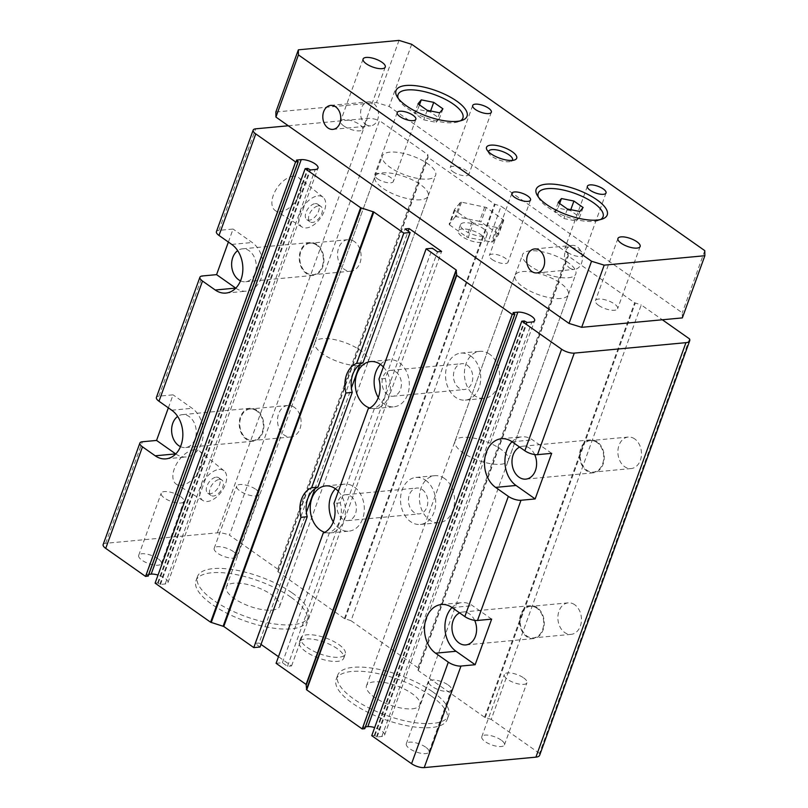 <?xml version="1.0" encoding="UTF-8"?>
<svg xmlns="http://www.w3.org/2000/svg" width="808" height="808" viewBox="0 0 808 808"><rect width="100%" height="100%" fill="white"/><g stroke="black" fill="none" stroke-linecap="round" stroke-linejoin="round"><path stroke-width="0.61" stroke-dasharray="4.04 3.03" d="M560.803 298.475A28.331 10.161 -160.1 0 1 529.907 290.991A28.331 10.161 -160.1 0 1 515.049 275.366A28.331 10.161 -160.1 0 1 522.574 271.559A28.331 10.161 -160.1 0 1 553.47 279.043A28.331 10.161 -160.1 0 1 568.327 294.657A28.331 10.161 -160.1 0 1 560.803 298.475M412.262 708.808A28.331 10.161 19.9 0 0 419.786 704.99A28.331 10.161 19.9 0 0 404.929 689.375A28.331 10.161 19.9 0 0 374.033 681.891A28.331 10.161 19.9 0 0 366.509 685.709A28.331 10.161 19.9 0 0 381.366 701.324A28.331 10.161 19.9 0 0 412.262 708.808M420.625 199.778A28.331 10.161 -160.1 0 1 389.729 192.294A28.331 10.161 -160.1 0 1 374.872 176.679A28.331 10.161 -160.1 0 1 382.396 172.872A28.331 10.161 -160.1 0 1 413.302 180.356A28.331 10.161 -160.1 0 1 428.159 195.97A28.331 10.161 -160.1 0 1 420.625 199.778M272.094 610.121A28.331 10.161 19.9 0 0 279.619 606.303A28.331 10.161 19.9 0 0 264.761 590.688A28.331 10.161 19.9 0 0 233.855 583.204A28.331 10.161 19.9 0 0 226.331 587.022A28.331 10.161 19.9 0 0 241.188 602.637A28.331 10.161 19.9 0 0 272.094 610.121M168.357 407.838L173.064 394.839L158.913 396.162A9.444 3.384 19.9 0 0 156.398 397.435M148.834 574.337L146.339 574.619L148.137 575.993M155.106 583.144L157.621 582.911L160.479 584.426L165.196 583.982A10.393 3.727 19.9 0 0 167.973 582.578A10.393 3.727 19.9 0 0 158.035 575.064M260.075 647.016L254.985 643.431L405.02 228.947M254.985 643.431L259.065 643.047L306.373 512.363M314.908 488.779L351.389 388.022M359.924 364.438L408.171 231.159M276.084 663.307L282.376 662.712L287.476 666.307L291.567 665.923L278.477 656.702M261.014 644.41L259.065 643.047M291.567 665.923L441.602 251.439M338.34 491.325A23.614 17.544 84.7 0 1 344.864 516.666A23.614 17.544 84.7 0 1 330.038 532.916A23.614 17.544 84.7 0 1 324.745 532.341M383.356 366.984A23.614 17.544 84.7 0 1 389.87 392.324A23.614 17.544 84.7 0 1 375.043 408.575A23.614 17.544 84.7 0 1 369.751 408M287.476 666.307L437.512 251.823M365.469 726.846L362.974 727.139L364.772 728.513M371.741 735.664L374.256 735.432L377.114 736.947L381.841 736.502A10.393 3.727 19.9 0 0 384.608 735.098A10.393 3.727 19.9 0 0 374.67 727.584M689.537 338.916L539.491 753.399A14.17 5.08 -160.1 0 1 539.663 755.238M539.491 753.399L491.203 719.403L641.239 304.919L662.338 319.766M634.704 438.926A15.817 11.756 -95.3 0 0 628.21 437.057A15.817 11.756 -95.3 0 0 617.979 453.904A15.817 11.756 -95.3 0 0 631.159 468.559A15.817 11.756 -95.3 0 0 641.33 456.156A15.817 11.756 -95.3 0 0 634.704 438.926M574.69 604.717A15.817 11.756 -95.3 0 0 568.196 602.859A15.817 11.756 -95.3 0 0 557.964 619.696A15.817 11.756 -95.3 0 0 571.145 634.351A15.817 11.756 -95.3 0 0 581.316 621.948A15.817 11.756 -95.3 0 0 574.69 604.717M491.203 719.403L484.608 717.262L418.231 670.539L417.928 667.812L567.974 253.328L568.276 256.055L634.644 302.778L641.239 304.919M417.928 667.812L351.026 620.706L501.071 206.232L567.974 253.328M444.491 478.467A23.614 17.544 -95.3 0 0 434.795 475.69A23.614 17.544 -95.3 0 0 419.524 500.829A23.614 17.544 -95.3 0 0 439.199 522.695A23.614 17.544 -95.3 0 0 454.379 504.182A23.614 17.544 -95.3 0 0 444.491 478.467M489.507 354.126A23.614 17.544 -95.3 0 0 479.8 351.339A23.614 17.544 -95.3 0 0 464.539 376.488A23.614 17.544 -95.3 0 0 484.204 398.354A23.614 17.544 -95.3 0 0 499.394 379.831A23.614 17.544 -95.3 0 0 489.507 354.126M335.421 488.749A23.614 17.544 84.7 0 1 344.501 484.144A23.614 17.544 84.7 0 1 354.207 486.921A23.614 17.544 84.7 0 1 364.095 512.636A23.614 17.544 84.7 0 1 348.904 531.149A23.614 17.544 84.7 0 1 333.28 521.867M422.241 489.557A12.989 9.646 84.7 0 1 427.685 503.707A12.989 9.646 84.7 0 1 419.332 513.888A12.989 9.646 84.7 0 1 408.515 501.859A12.989 9.646 84.7 0 1 416.908 488.032A12.989 9.646 84.7 0 1 422.241 489.557M350.834 496.243A12.989 9.646 84.7 0 1 356.267 510.393A12.989 9.646 84.7 0 1 347.915 520.574A12.989 9.646 84.7 0 1 337.098 508.545A12.989 9.646 84.7 0 1 345.501 494.718A12.989 9.646 84.7 0 1 350.834 496.243M425.624 480.235A23.614 17.544 84.7 0 1 435.512 505.949A23.614 17.544 84.7 0 1 420.322 524.463A23.614 17.544 84.7 0 1 400.647 502.596A23.614 17.544 84.7 0 1 415.918 477.447A23.614 17.544 84.7 0 1 425.624 480.235M351.026 620.706L344.43 618.575L278.053 571.842L277.75 569.125L427.796 154.641L428.099 157.368L494.476 204.091L501.071 206.232M277.75 569.125L229.462 535.128L379.507 120.645L427.796 154.641M354.359 241.552A15.817 11.756 -95.3 0 0 347.854 239.683A15.817 11.756 -95.3 0 0 337.623 256.53A15.817 11.756 -95.3 0 0 350.803 271.185A15.817 11.756 -95.3 0 0 360.984 258.772A15.817 11.756 -95.3 0 0 354.359 241.552M294.344 407.343A15.817 11.756 -95.3 0 0 287.84 405.475A15.817 11.756 -95.3 0 0 277.609 422.321A15.817 11.756 -95.3 0 0 290.789 436.976A15.817 11.756 -95.3 0 0 300.97 424.574A15.817 11.756 -95.3 0 0 294.344 407.343M288.284 125.775L367.367 118.372A14.17 5.08 -160.1 0 1 379.507 120.645M103.141 544.582A9.444 3.384 -160.1 0 1 105.646 543.309L217.322 532.846A14.17 5.08 -160.1 0 1 229.462 535.128M228.381 242.047L233.078 229.048L218.928 230.371A9.444 3.384 19.9 0 0 216.423 231.643M293.233 176.235A20.22 11.423 125.1 0 0 274.942 191.577A20.22 11.423 125.1 0 0 275.508 210.747A20.22 11.423 125.1 0 0 296.152 200.566A20.22 11.423 125.1 0 0 298.778 177.699A20.22 11.423 125.1 0 0 293.233 176.235M194.203 449.793A20.22 11.423 125.1 0 0 175.912 465.135A20.22 11.423 125.1 0 0 176.477 484.305A20.22 11.423 125.1 0 0 197.122 474.124A20.22 11.423 125.1 0 0 199.748 451.258A20.22 11.423 125.1 0 0 194.203 449.793M282.376 662.712L329.533 532.442A23.614 17.544 -95.3 0 0 340.249 502.849L374.548 408.101A23.614 17.544 -95.3 0 0 385.264 378.498L432.421 248.238M340.249 502.849L333.957 503.435M368.256 408.686L374.548 408.101M385.264 378.498L378.972 379.093M473.438 223.069L454.813 210.393L454.409 209.666L460.489 202.273L461.57 202.172L486.275 207.444L503.808 220.22L497.728 227.624L473.438 223.069L468.185 237.572L492.476 242.127L497.728 227.624M471.933 222.442L466.681 236.956L468.185 237.572M486.275 207.444L481.023 221.958L479.518 221.331L484.77 206.828M503.808 220.22L498.556 234.734L498.142 234.007L503.394 219.503M498.142 234.007L481.023 221.958M496.637 227.725L491.385 242.228M492.476 242.127L498.556 234.734M454.409 209.666L449.157 224.18L449.561 224.897L454.813 210.393M461.57 202.172L456.318 216.675L455.237 216.776L460.489 202.273M455.237 216.776L449.157 224.18M479.518 221.331L456.318 216.675M597.183 441.845A16.524 12.282 -95.3 0 0 590.395 439.895A16.524 12.282 -95.3 0 0 579.7 457.49A16.524 12.282 -95.3 0 0 593.476 472.801A16.524 12.282 -95.3 0 0 604.101 459.843A16.524 12.282 -95.3 0 0 597.183 441.845M596.96 442.461A15.817 11.756 -95.3 0 0 590.456 440.592A15.817 11.756 -95.3 0 0 580.225 457.439A15.817 11.756 -95.3 0 0 593.405 472.094A15.817 11.756 -95.3 0 0 603.586 459.691A15.817 11.756 -95.3 0 0 596.96 442.461M449.561 224.897L466.681 236.956M483.406 236.178A14.17 5.08 -160.1 0 1 467.963 232.441A14.17 5.08 -160.1 0 1 460.53 224.634A14.17 5.08 -160.1 0 1 475.579 224.674A14.17 5.08 -160.1 0 1 487.174 234.269A14.17 5.08 -160.1 0 1 483.406 236.178M318.473 205.878A9.444 5.333 -54.9 0 1 320.917 206.454A9.444 5.333 -54.9 0 1 319.837 217.241A9.444 5.333 -54.9 0 1 310.04 221.897A9.444 5.333 -54.9 0 1 310.009 212.898A9.444 5.333 -54.9 0 1 318.473 205.878M534.664 454.561A16.524 12.282 -95.3 0 0 529.543 448.177A16.524 12.282 -95.3 0 0 522.756 446.228A16.524 12.282 -95.3 0 0 519.625 447.097M315.261 203.616A9.444 5.333 -54.9 0 1 317.696 204.182A9.444 5.333 -54.9 0 1 316.615 214.978A9.444 5.333 -54.9 0 1 306.818 219.624A9.444 5.333 -54.9 0 1 306.788 210.636A9.444 5.333 -54.9 0 1 315.261 203.616M481.164 242.4A14.17 5.08 -160.1 0 1 465.711 238.653A14.17 5.08 -160.1 0 1 458.277 230.846A14.17 5.08 -160.1 0 1 473.326 230.896A14.17 5.08 -160.1 0 1 484.921 240.491A14.17 5.08 -160.1 0 1 481.164 242.4M551.662 453.339L532.553 439.885A25.967 19.301 -95.3 0 0 521.877 436.825A25.967 19.301 -95.3 0 0 512.019 441.744M318.059 195.889A18.251 10.312 -54.9 0 1 323.059 197.203A18.251 10.312 -54.9 0 1 320.685 217.837A18.251 10.312 -54.9 0 1 302.061 227.028A18.251 10.312 -54.9 0 1 301.546 209.727A18.251 10.312 -54.9 0 1 318.059 195.889M316.605 245.087A15.817 11.756 -95.3 0 0 310.11 243.218A15.817 11.756 -95.3 0 0 299.879 260.065A15.817 11.756 -95.3 0 0 313.06 274.72A15.817 11.756 -95.3 0 0 323.23 262.307A15.817 11.756 -95.3 0 0 316.605 245.087M235.774 288.153A25.967 19.301 -95.3 0 0 246.369 291.163A25.967 19.301 -95.3 0 0 263.075 270.791A25.967 19.301 -95.3 0 0 252.197 242.501L233.078 229.048M316.837 244.46A16.524 12.282 -95.3 0 0 310.04 242.511A16.524 12.282 -95.3 0 0 299.354 260.115A16.524 12.282 -95.3 0 0 313.12 275.427A16.524 12.282 -95.3 0 0 323.756 262.459A16.524 12.282 -95.3 0 0 316.837 244.46M240.511 280.861A16.524 12.282 -95.3 0 0 245.491 281.76A16.524 12.282 -95.3 0 0 256.116 268.791A16.524 12.282 -95.3 0 0 249.197 250.793A16.524 12.282 -95.3 0 0 242.4 248.844A16.524 12.282 -95.3 0 0 237.683 250.652M470.63 355.894A23.614 17.544 84.7 0 1 480.518 381.598A23.614 17.544 84.7 0 1 465.327 400.122A23.614 17.544 84.7 0 1 445.663 378.255A23.614 17.544 84.7 0 1 460.934 353.106A23.614 17.544 84.7 0 1 470.63 355.894M467.256 365.216A12.989 9.646 84.7 0 1 472.69 379.356A12.989 9.646 84.7 0 1 464.337 389.547A12.989 9.646 84.7 0 1 453.52 377.518A12.989 9.646 84.7 0 1 461.924 363.681A12.989 9.646 84.7 0 1 467.256 365.216M380.427 364.408A23.614 17.544 84.7 0 1 389.517 359.792A23.614 17.544 84.7 0 1 399.223 362.58A23.614 17.544 84.7 0 1 409.111 388.284A23.614 17.544 84.7 0 1 393.92 406.808A23.614 17.544 84.7 0 1 378.296 397.516M395.849 371.902A12.989 9.646 84.7 0 1 401.283 386.042A12.989 9.646 84.7 0 1 392.93 396.233A12.989 9.646 84.7 0 1 382.113 384.204A12.989 9.646 84.7 0 1 390.506 370.377A12.989 9.646 84.7 0 1 395.849 371.902M256.591 410.878A15.817 11.756 -95.3 0 0 250.086 409.01A15.817 11.756 -95.3 0 0 239.865 425.856A15.817 11.756 -95.3 0 0 253.035 440.511A15.817 11.756 -95.3 0 0 263.216 428.099A15.817 11.756 -95.3 0 0 256.591 410.878M256.813 410.252A16.524 12.282 -95.3 0 0 250.026 408.303A16.524 12.282 -95.3 0 0 239.34 425.907A16.524 12.282 -95.3 0 0 253.106 441.219A16.524 12.282 -95.3 0 0 263.741 428.25A16.524 12.282 -95.3 0 0 256.813 410.252M180.487 446.652A16.524 12.282 -95.3 0 0 185.466 447.551A16.524 12.282 -95.3 0 0 196.102 434.583A16.524 12.282 -95.3 0 0 189.183 416.585A16.524 12.282 -95.3 0 0 182.386 414.635A16.524 12.282 -95.3 0 0 177.659 416.443M474.649 620.352A16.524 12.282 -95.3 0 0 469.529 613.969A16.524 12.282 -95.3 0 0 462.742 612.02A16.524 12.282 -95.3 0 0 459.601 612.888M537.168 607.636A16.524 12.282 -95.3 0 0 530.371 605.687A16.524 12.282 -95.3 0 0 519.685 623.281A16.524 12.282 -95.3 0 0 533.462 638.593A16.524 12.282 -95.3 0 0 544.087 625.634A16.524 12.282 -95.3 0 0 537.168 607.636M491.648 619.13L472.529 605.677A25.967 19.301 -95.3 0 0 461.863 602.616A25.967 19.301 -95.3 0 0 452.005 607.535M448.147 684.962A12.039 4.313 -160.1 0 1 451.44 689.82A12.039 4.313 -160.1 0 1 438.653 689.78A12.039 4.313 -160.1 0 1 428.796 681.619A12.039 4.313 -160.1 0 1 436.411 680.255A12.039 4.313 -160.1 0 1 448.147 684.962M175.75 453.945A25.967 19.301 -95.3 0 0 186.355 456.954A25.967 19.301 -95.3 0 0 203.061 436.583A25.967 19.301 -95.3 0 0 192.183 408.303L173.064 394.839M523.645 677.892A12.039 4.313 -160.1 0 1 526.947 682.75A12.039 4.313 -160.1 0 1 514.151 682.71A12.039 4.313 -160.1 0 1 504.303 674.549A12.039 4.313 -160.1 0 1 511.908 673.185A12.039 4.313 -160.1 0 1 523.645 677.892M425.634 747.137A12.039 4.313 19.9 0 0 413.898 742.431A12.039 4.313 19.9 0 0 406.293 743.794A12.039 4.313 19.9 0 0 416.15 751.945A12.039 4.313 19.9 0 0 428.937 751.985A12.039 4.313 19.9 0 0 425.634 747.137M338.794 644.531A23.614 8.464 -160.1 0 1 345.258 654.046A23.614 8.464 -160.1 0 1 320.18 653.965A23.614 8.464 -160.1 0 1 300.859 637.966A23.614 8.464 -160.1 0 1 315.776 635.31A23.614 8.464 -160.1 0 1 338.794 644.531M501.142 740.067A12.039 4.313 19.9 0 0 489.406 735.361A12.039 4.313 19.9 0 0 481.79 736.724A12.039 4.313 19.9 0 0 491.648 744.875A12.039 4.313 19.9 0 0 504.434 744.915A12.039 4.313 19.9 0 0 501.142 740.067M180.537 496.556A12.039 4.313 -160.1 0 1 183.84 501.414A12.039 4.313 -160.1 0 1 171.043 501.374A12.039 4.313 -160.1 0 1 161.196 493.213A12.039 4.313 -160.1 0 1 168.801 491.85A12.039 4.313 -160.1 0 1 180.537 496.556M158.025 558.732A12.039 4.313 19.9 0 0 146.298 554.025A12.039 4.313 19.9 0 0 138.683 555.389A12.039 4.313 19.9 0 0 148.541 563.54A12.039 4.313 19.9 0 0 161.327 563.58A12.039 4.313 19.9 0 0 158.025 558.732M432.472 691.668A59.024 21.159 -160.1 0 1 448.652 715.444A59.024 21.159 -160.1 0 1 385.951 715.252A59.024 21.159 -160.1 0 1 337.653 675.256A59.024 21.159 -160.1 0 1 374.942 668.6A59.024 21.159 -160.1 0 1 432.472 691.668M292.294 592.981A59.024 21.159 -160.1 0 1 308.474 616.756A59.024 21.159 -160.1 0 1 245.773 616.565A59.024 21.159 -160.1 0 1 197.475 576.569A59.024 21.159 -160.1 0 1 234.764 569.913A59.024 21.159 -160.1 0 1 292.294 592.981M290.799 597.122A59.024 21.159 19.9 0 0 233.27 574.054A59.024 21.159 19.9 0 0 195.97 580.72A59.024 21.159 19.9 0 0 244.268 620.706A59.024 21.159 19.9 0 0 306.969 620.898A59.024 21.159 19.9 0 0 290.799 597.122M430.977 695.809A59.024 21.159 19.9 0 0 373.447 672.741A59.024 21.159 19.9 0 0 336.148 679.407A59.024 21.159 19.9 0 0 384.446 719.393A59.024 21.159 19.9 0 0 447.147 719.585A59.024 21.159 19.9 0 0 430.977 695.809M256.035 489.486A12.039 4.313 -160.1 0 1 259.338 494.344A12.039 4.313 -160.1 0 1 246.541 494.304A12.039 4.313 -160.1 0 1 236.694 486.143A12.039 4.313 -160.1 0 1 244.299 484.78A12.039 4.313 -160.1 0 1 256.035 489.486M233.532 551.662A12.039 4.313 19.9 0 0 221.796 546.955A12.039 4.313 19.9 0 0 214.191 548.319A12.039 4.313 19.9 0 0 224.038 556.47A12.039 4.313 19.9 0 0 236.835 556.51A12.039 4.313 19.9 0 0 233.532 551.662M337.289 648.683A23.614 8.464 19.9 0 0 314.282 639.451A23.614 8.464 19.9 0 0 299.364 642.118A23.614 8.464 19.9 0 0 318.685 658.116A23.614 8.464 19.9 0 0 343.764 658.187A23.614 8.464 19.9 0 0 337.289 648.683M323.24 533.038L329.533 532.442M536.946 608.252A15.817 11.756 -95.3 0 0 530.442 606.394A15.817 11.756 -95.3 0 0 520.211 623.231A15.817 11.756 -95.3 0 0 533.391 637.886A15.817 11.756 -95.3 0 0 543.572 625.483A15.817 11.756 -95.3 0 0 536.946 608.252M219.453 479.437A9.444 5.333 -54.9 0 1 221.887 480.013A9.444 5.333 -54.9 0 1 220.816 490.799A9.444 5.333 -54.9 0 1 211.009 495.456A9.444 5.333 -54.9 0 1 210.989 486.456A9.444 5.333 -54.9 0 1 219.453 479.437M216.231 477.174A9.444 5.333 -54.9 0 1 218.665 477.74A9.444 5.333 -54.9 0 1 217.594 488.537A9.444 5.333 -54.9 0 1 207.797 493.183A9.444 5.333 -54.9 0 1 207.767 484.194A9.444 5.333 -54.9 0 1 216.231 477.174M219.029 469.448A18.251 10.312 -54.9 0 1 224.028 470.761A18.251 10.312 -54.9 0 1 221.655 491.395A18.251 10.312 -54.9 0 1 203.03 500.586A18.251 10.312 -54.9 0 1 202.525 483.285A18.251 10.312 -54.9 0 1 219.029 469.448M428.129 179.063A28.331 10.161 19.9 0 0 435.653 175.245A28.331 10.161 19.9 0 0 412.474 156.045A28.331 10.161 19.9 0 0 382.376 155.954A28.331 10.161 19.9 0 0 397.233 171.569A28.331 10.161 19.9 0 0 428.129 179.063M360.61 365.58A28.331 10.161 19.9 0 0 368.135 361.762A28.331 10.161 19.9 0 0 344.955 342.562A28.331 10.161 19.9 0 0 314.857 342.471A28.331 10.161 19.9 0 0 329.714 358.085A28.331 10.161 19.9 0 0 360.61 365.58M568.307 277.75A28.331 10.161 19.9 0 0 575.831 273.932A28.331 10.161 19.9 0 0 552.652 254.742A28.331 10.161 19.9 0 0 522.554 254.651A28.331 10.161 19.9 0 0 537.411 270.266A28.331 10.161 19.9 0 0 568.307 277.75M500.788 464.267A28.331 10.161 19.9 0 0 508.313 460.449A28.331 10.161 19.9 0 0 485.133 441.259A28.331 10.161 19.9 0 0 455.035 441.168A28.331 10.161 19.9 0 0 469.892 456.783A28.331 10.161 19.9 0 0 500.788 464.267M365.711 124.422A12.039 8.949 -95.3 0 0 370.66 125.846A12.039 8.949 -95.3 0 0 378.407 116.392A12.039 8.949 -95.3 0 0 373.367 103.283A12.039 8.949 -95.3 0 0 368.418 101.869A12.039 8.949 -95.3 0 0 360.671 111.312A12.039 8.949 -95.3 0 0 365.711 124.422M569.6 267.973A12.039 8.949 -95.3 0 0 574.549 269.387A12.039 8.949 -95.3 0 0 582.295 259.944A12.039 8.949 -95.3 0 0 577.255 246.834A12.039 8.949 -95.3 0 0 572.306 245.41A12.039 8.949 -95.3 0 0 564.56 254.853A12.039 8.949 -95.3 0 0 569.6 267.973M558.187 202.515L554.732 212.049L563.933 218.524L576.397 221.028L579.659 217.049L570.458 210.575L558.005 208.08L554.732 212.049M559.641 203.545L558.005 208.08M570.791 209.676L570.458 210.575M583.113 207.525L579.659 217.049M579.841 211.494L576.397 221.028M567.378 208.989L563.933 218.524M418.009 103.828L414.555 113.362L423.756 119.837L436.219 122.341L439.481 118.362L430.29 111.888L417.827 109.393L414.555 113.362M419.463 104.858L417.827 109.393M430.614 110.989L430.29 111.888M442.935 108.828L439.481 118.362M439.673 112.807L436.219 122.341M427.21 110.302L423.756 119.837M538.34 196.97A34.471 12.362 19.9 0 0 539.108 198.647A34.471 12.362 19.9 0 0 547.683 207.171A34.471 12.362 19.9 0 0 598.96 220.311A34.471 12.362 19.9 0 0 600.617 219.513M488.476 151.773A12.746 4.575 19.9 0 0 488.891 153.318A12.746 4.575 19.9 0 0 492.062 156.469A12.746 4.575 19.9 0 0 511.03 161.327A12.746 4.575 19.9 0 0 512.343 160.408M398.162 98.283A34.471 12.362 19.9 0 0 398.93 99.96A34.471 12.362 19.9 0 0 407.505 108.484A34.471 12.362 19.9 0 0 458.782 121.624A34.471 12.362 19.9 0 0 460.439 120.826M598.667 305.404A11.807 4.232 19.9 0 0 610.181 310.009A11.807 4.232 19.9 0 0 617.635 308.676A11.807 4.232 19.9 0 0 614.403 303.929A11.807 4.232 19.9 0 0 602.899 299.314A11.807 4.232 19.9 0 0 595.435 300.647A11.807 4.232 19.9 0 0 598.667 305.404M492.092 259.469A9.918 3.555 19.9 0 0 501.758 263.347A9.918 3.555 19.9 0 0 508.02 262.226A9.918 3.555 19.9 0 0 505.303 258.237A9.918 3.555 19.9 0 0 495.637 254.358A9.918 3.555 19.9 0 0 489.375 255.48A9.918 3.555 19.9 0 0 492.092 259.469M567.59 252.399A9.918 3.555 19.9 0 0 577.255 256.277A9.918 3.555 19.9 0 0 583.528 255.156A9.918 3.555 19.9 0 0 580.8 251.167A9.918 3.555 19.9 0 0 571.145 247.288A9.918 3.555 19.9 0 0 564.873 248.409A9.918 3.555 19.9 0 0 567.59 252.399M452.904 171.66A9.918 3.555 19.9 0 0 462.57 175.528A9.918 3.555 19.9 0 0 468.832 174.417A9.918 3.555 19.9 0 0 466.115 170.417A9.918 3.555 19.9 0 0 456.449 166.539A9.918 3.555 19.9 0 0 450.187 167.66A9.918 3.555 19.9 0 0 452.904 171.66M377.407 178.73A9.918 3.555 19.9 0 0 387.072 182.598A9.918 3.555 19.9 0 0 393.334 181.487A9.918 3.555 19.9 0 0 390.618 177.487A9.918 3.555 19.9 0 0 380.952 173.609A9.918 3.555 19.9 0 0 374.69 174.73A9.918 3.555 19.9 0 0 377.407 178.73M343.804 125.967A11.807 4.232 19.9 0 0 355.308 130.583A11.807 4.232 19.9 0 0 362.772 129.25A11.807 4.232 19.9 0 0 359.54 124.493A11.807 4.232 19.9 0 0 348.026 119.877A11.807 4.232 19.9 0 0 340.572 121.21A11.807 4.232 19.9 0 0 343.804 125.967M682.356 317.897L682.275 312.817L389.183 106.464L376.518 102.576L275.851 111.999M704.778 250.642L682.275 312.817M411.686 44.299L389.183 106.464M399.021 40.4L376.518 102.576M158.913 396.162L202.424 275.962M148.066 575.932L298.101 161.448M146.47 574.811L296.506 160.327M146.46 574.559L296.435 160.267M165.196 583.982L315.241 169.498M160.479 584.426L310.524 169.943M159.853 584.224L309.888 169.751M158.257 583.103L308.292 168.63M157.621 582.911L307.666 168.428M364.701 728.452L514.736 313.969M363.105 727.331L513.141 312.848M363.095 727.069L513.07 312.787M381.841 736.502L531.876 322.018M377.114 736.947L527.159 322.463M376.488 736.745L526.523 322.261M374.892 735.623L524.927 321.14M374.256 735.432L524.301 320.948M485.244 717.565L635.28 303.081M484.608 717.262L634.644 302.778M418.231 670.539L568.276 256.055M417.968 670.196L568.004 255.722M345.066 618.878L495.112 204.394M344.43 618.575L494.476 204.091M278.053 571.842L428.099 157.368M277.79 571.509L427.836 157.025M217.322 532.846L367.367 118.372M218.928 230.371L255.681 128.826M105.646 543.309L142.41 441.764M512.1 441.794L532.553 439.885M231.744 244.42L252.197 242.501M452.086 607.586L472.529 605.677M171.73 410.212L192.183 408.303M419.786 704.99L568.327 294.657M366.509 685.709L515.049 275.366M279.619 606.303L428.159 195.97M226.331 587.022L374.872 176.679M146.339 574.619L296.374 160.136M167.973 582.578L318.009 168.104M362.974 727.139L513.009 312.656M384.608 735.098L534.644 320.614M330.038 532.916L348.904 531.149M325.634 485.911L344.501 484.144M347.915 520.574L419.332 513.888M345.501 494.718L416.908 488.032M420.322 524.463L439.199 522.695M415.918 477.447L434.795 475.69M628.21 437.057L590.456 440.592M631.159 468.559L593.405 472.094M590.395 439.895L522.756 446.228M593.476 472.801L525.836 479.134M320.917 206.454L317.696 204.182M310.04 221.897L306.818 219.624M460.53 224.634L458.277 230.846M487.174 234.269L484.921 240.491M501.425 438.734L521.877 436.825M323.059 197.203L298.778 177.699M302.061 227.028L275.508 210.747M347.854 239.683L310.11 243.218M350.803 271.185L313.06 274.72M225.917 293.072L246.369 291.163M310.04 242.511L242.4 248.844M313.12 275.427L245.491 281.76M465.327 400.122L484.204 398.354M460.934 353.106L479.8 351.339M375.043 408.575L393.92 406.808M370.64 361.56L389.517 359.792M392.93 396.233L464.337 389.547M390.506 370.377L461.924 363.681M287.84 405.475L250.086 409.01M290.789 436.976L253.035 440.511M250.026 408.303L182.386 414.635M253.106 441.219L185.466 447.551M530.371 605.687L462.742 612.02M533.462 638.593L465.822 644.925M441.41 604.525L461.863 602.616M428.937 751.985L451.44 689.82M406.293 743.794L428.796 681.619M504.434 744.915L526.947 682.75M481.79 736.724L504.303 674.549M161.327 563.58L183.84 501.414M138.683 555.389L161.196 493.213M306.969 620.898L308.474 616.756M195.97 580.72L197.475 576.569M447.147 719.585L448.652 715.444M336.148 679.407L337.653 675.256M236.835 556.51L259.338 494.344M214.191 548.319L236.694 486.143M343.764 658.187L345.258 654.046M299.364 642.118L300.859 637.966M165.903 458.863L186.355 456.954M568.196 602.859L530.442 606.394M571.145 634.351L533.391 637.886M221.887 480.013L218.665 477.74M211.009 495.456L207.797 493.183M224.028 470.761L199.748 451.258M203.03 500.586L176.477 484.305M368.135 361.762L435.653 175.245M314.857 342.471L382.376 155.954M508.313 460.449L575.831 273.932M455.035 441.168L522.554 254.651M332.906 129.381L370.66 125.846M330.664 105.404L368.418 101.869M536.805 272.922L574.549 269.387M534.553 248.945L572.306 245.41M598.96 220.311L602.728 218.877M539.108 198.647L537.128 195.142M511.03 161.327L514.797 159.893M488.891 153.318L486.921 149.803M458.782 121.624L462.55 120.19M398.93 99.96L396.96 96.445M617.938 238.471L595.435 300.647M640.138 246.511L617.635 308.676M511.878 193.304L489.375 255.48M530.533 200.061L508.02 262.226M587.386 186.234L564.873 248.409M606.03 192.991L583.528 255.156M472.69 105.495L450.187 167.66M491.345 112.241L468.832 174.417M397.193 112.565L374.69 174.73M415.837 119.311L393.334 181.487M363.075 59.035L340.572 121.21M385.275 67.074L362.772 129.25"/><path stroke-width="1.21" d="M464.832 616.565A9.444 3.384 19.9 0 0 477.488 620.463L491.648 619.13L475.144 664.721L460.984 666.055A9.444 3.384 -160.1 0 1 448.319 662.156L435.583 653.187A25.967 19.301 84.7 0 1 424.705 624.897A25.967 19.301 84.7 0 1 441.41 604.525A25.967 19.301 84.7 0 1 452.086 607.586L464.832 616.565L508.343 496.365L495.597 487.396A25.967 19.301 84.7 0 1 484.719 459.106A25.967 19.301 84.7 0 1 501.425 438.734A25.967 19.301 84.7 0 1 512.1 441.794L524.846 450.773A9.444 3.384 19.9 0 0 537.512 454.662L551.662 453.339L535.159 498.93L520.998 500.263A9.444 3.384 -160.1 0 1 508.343 496.365M300.94 517.332A23.614 17.544 84.7 0 1 311.656 487.739L317.948 487.143A23.614 17.544 -95.3 0 0 307.232 516.746L300.94 517.332L253.783 647.602L223.786 626.483L210.595 622.21L155.106 583.144L305.141 168.67L307.666 168.428L310.524 169.943L315.241 169.498A10.393 3.727 19.9 0 0 318.009 168.104A10.393 3.727 19.9 0 0 312.555 162.368A10.393 3.727 19.9 0 0 301.222 159.631L296.506 160.075L298.233 161.64L295.587 161.933L255.762 133.896A9.444 3.384 -160.1 0 1 253.177 130.098L216.423 231.643A9.444 3.384 19.9 0 0 219.008 235.451L231.744 244.42A25.967 19.301 84.7 0 1 242.622 272.7A25.967 19.301 84.7 0 1 225.917 293.072A25.967 19.301 84.7 0 1 215.241 290.011L202.505 281.043A9.444 3.384 -160.1 0 1 199.909 277.235L156.398 397.435A9.444 3.384 19.9 0 0 158.994 401.243L171.73 410.212A25.967 19.301 84.7 0 1 182.608 438.491A25.967 19.301 84.7 0 1 165.903 458.863A25.967 19.301 84.7 0 1 155.227 455.803L142.481 446.834A9.444 3.384 -160.1 0 1 139.895 443.026A9.444 3.384 -160.1 0 1 142.41 441.764L156.56 440.431L168.357 407.838M199.909 277.235A9.444 3.384 -160.1 0 1 202.424 275.962L216.574 274.639L228.381 242.047M317.948 487.143L352.248 392.405L345.955 392.991A23.614 17.544 84.7 0 1 356.671 363.388L403.828 233.118L373.821 211.999L360.631 207.727L305.141 168.67M311.656 487.739L345.955 392.991M148.137 575.993L145.551 576.417L295.587 161.933M148.834 574.337L151.187 574.114L301.222 159.631M158.035 575.064A10.393 3.727 19.9 0 0 151.187 574.114M253.783 647.602L260.075 647.016L307.232 516.746M408.171 231.159L409.111 228.563L405.02 228.947L410.121 232.532L403.828 233.118M356.671 363.388L362.964 362.802L410.121 232.532M362.964 362.802A23.614 17.544 -95.3 0 0 352.248 392.405M306.373 512.363L314.908 488.779M351.389 388.022L359.924 364.438M662.338 319.766L689.537 338.916A14.17 5.08 -160.1 0 1 689.709 340.754L539.663 755.238A14.17 5.08 -160.1 0 1 535.906 757.146L424.23 767.6A9.444 3.384 -160.1 0 1 411.565 763.701L371.741 735.664L521.786 321.18L524.301 320.948L527.159 322.463L531.876 322.018A10.393 3.727 19.9 0 0 534.644 320.614A10.393 3.727 19.9 0 0 529.19 314.888A10.393 3.727 19.9 0 0 517.857 312.151L513.141 312.595L514.868 314.161L512.221 314.453L362.186 728.937L306.697 689.87L306.091 684.427L276.084 663.307L323.24 533.038A23.614 17.544 84.7 0 0 333.957 503.435L368.256 408.686A23.614 17.544 84.7 0 0 378.972 379.093L426.129 248.824L432.421 248.238L437.512 251.823L441.602 251.439L409.111 228.563M278.477 656.702L261.014 644.41M324.745 532.341A23.614 17.544 84.7 0 1 320.332 530.139A23.614 17.544 84.7 0 1 310.444 504.424A23.614 17.544 84.7 0 1 325.634 485.911A23.614 17.544 84.7 0 1 335.33 488.689A23.614 17.544 84.7 0 1 338.34 491.325M369.751 408A23.614 17.544 84.7 0 1 365.337 405.788A23.614 17.544 84.7 0 1 355.449 380.083A23.614 17.544 84.7 0 1 370.64 361.56A23.614 17.544 84.7 0 1 380.346 364.347A23.614 17.544 84.7 0 1 383.356 366.984M512.221 314.453L456.732 275.387L456.126 269.943L426.129 248.824M362.186 728.937L364.701 728.705L514.736 314.221M365.469 726.846L367.822 726.634L517.857 312.151M374.67 727.584A10.393 3.727 19.9 0 0 367.822 726.634M689.709 340.754A14.17 5.08 -160.1 0 1 685.942 342.663L574.266 353.116A9.444 3.384 -160.1 0 1 561.6 349.218L521.786 321.18M333.28 521.867A23.614 17.544 84.7 0 1 335.421 488.749M253.177 130.098A9.444 3.384 -160.1 0 1 255.681 128.826L288.284 125.775M145.551 576.417L105.727 548.38A9.444 3.384 -160.1 0 1 103.141 544.582L139.895 443.026M519.625 447.097A16.524 12.282 -95.3 0 0 511.979 461.338A16.524 12.282 -95.3 0 0 519.049 477.185A16.524 12.282 -95.3 0 0 525.836 479.134A16.524 12.282 -95.3 0 0 534.664 454.561M512.019 441.744A25.967 19.301 -95.3 0 0 516.039 485.477L535.159 498.93M216.574 274.639L235.694 288.103A25.967 19.301 -95.3 0 0 235.774 288.153M237.683 250.652A16.524 12.282 -95.3 0 0 231.633 265.145A16.524 12.282 -95.3 0 0 238.693 279.81A16.524 12.282 -95.3 0 0 240.511 280.861M378.296 397.516A23.614 17.544 84.7 0 1 380.427 364.408M177.659 416.443A16.524 12.282 -95.3 0 0 171.619 430.937A16.524 12.282 -95.3 0 0 178.679 445.602A16.524 12.282 -95.3 0 0 180.487 446.652M459.601 612.888A16.524 12.282 -95.3 0 0 451.955 627.129A16.524 12.282 -95.3 0 0 459.025 642.976A16.524 12.282 -95.3 0 0 465.822 644.925A16.524 12.282 -95.3 0 0 474.649 620.352M452.005 607.535A25.967 19.301 -95.3 0 0 456.025 651.268L475.144 664.721M156.56 440.431L175.679 453.894A25.967 19.301 -95.3 0 0 175.75 453.945M327.957 127.957A12.039 8.949 84.7 0 1 322.917 114.847A12.039 8.949 84.7 0 1 330.664 105.404A12.039 8.949 84.7 0 1 335.613 106.818A12.039 8.949 84.7 0 1 340.653 119.927A12.039 8.949 84.7 0 1 332.906 129.381A12.039 8.949 84.7 0 1 327.957 127.957M531.856 271.508A12.039 8.949 84.7 0 1 526.806 258.388A12.039 8.949 84.7 0 1 534.553 248.945A12.039 8.949 84.7 0 1 539.502 250.369A12.039 8.949 84.7 0 1 544.541 263.479A12.039 8.949 84.7 0 1 536.805 272.922A12.039 8.949 84.7 0 1 531.856 271.508M275.932 117.069L569.024 323.422L581.689 327.321L682.356 317.897L704.859 255.722L704.778 250.642L411.686 44.299L399.021 40.4L298.354 49.823L275.851 111.999L275.932 117.069L298.435 54.904L298.354 49.823M298.435 54.904L591.537 261.247L569.024 323.422M561.449 198.546L573.912 201.041L583.113 207.525L579.841 211.494L567.378 208.989L558.187 202.515L561.449 198.546L559.641 203.545M573.912 201.041L570.791 209.676M421.271 99.859L433.734 102.353L442.935 108.828L439.673 112.807L427.21 110.302L418.009 103.828L421.271 99.859L419.463 104.858M433.734 102.353L430.614 110.989M546.531 204.474A37.774 13.544 -160.1 0 1 537.128 195.142A37.774 13.544 -160.1 0 1 576.306 189.385A37.774 13.544 -160.1 0 1 602.728 218.877A37.774 13.544 -160.1 0 1 546.531 204.474M600.617 219.513A34.471 12.362 19.9 0 0 574.852 193.395A34.471 12.362 19.9 0 0 538.34 196.97M490.911 153.773A16.059 5.757 -160.1 0 1 486.921 149.803A16.059 5.757 -160.1 0 1 503.566 147.359A16.059 5.757 -160.1 0 1 514.797 159.893A16.059 5.757 -160.1 0 1 490.911 153.773M512.343 160.408A12.746 4.575 19.9 0 0 502.111 151.379A12.746 4.575 19.9 0 0 488.476 151.773M406.353 105.787A37.774 13.544 -160.1 0 1 396.96 96.445A37.774 13.544 -160.1 0 1 436.128 90.698A37.774 13.544 -160.1 0 1 462.55 120.19A37.774 13.544 -160.1 0 1 406.353 105.787M460.439 120.826A34.471 12.362 19.9 0 0 434.674 94.708A34.471 12.362 19.9 0 0 398.162 98.283M591.537 261.247L604.192 265.145L704.859 255.722M366.317 63.792A11.807 4.232 -160.1 0 1 363.075 59.035A11.807 4.232 -160.1 0 1 375.619 59.075A11.807 4.232 -160.1 0 1 385.275 67.074A11.807 4.232 -160.1 0 1 377.821 68.407A11.807 4.232 -160.1 0 1 366.317 63.792M399.909 116.554A9.918 3.555 -160.1 0 1 397.193 112.565A9.918 3.555 -160.1 0 1 407.727 112.595A9.918 3.555 -160.1 0 1 415.837 119.311A9.918 3.555 -160.1 0 1 409.575 120.432A9.918 3.555 -160.1 0 1 399.909 116.554M475.407 109.484A9.918 3.555 -160.1 0 1 472.69 105.495A9.918 3.555 -160.1 0 1 483.224 105.525A9.918 3.555 -160.1 0 1 491.345 112.241A9.918 3.555 -160.1 0 1 485.073 113.362A9.918 3.555 -160.1 0 1 475.407 109.484M590.103 190.233A9.918 3.555 -160.1 0 1 587.386 186.234A9.918 3.555 -160.1 0 1 597.92 186.264A9.918 3.555 -160.1 0 1 606.03 192.991A9.918 3.555 -160.1 0 1 599.768 194.102A9.918 3.555 -160.1 0 1 590.103 190.233M514.595 197.303A9.918 3.555 -160.1 0 1 511.878 193.304A9.918 3.555 -160.1 0 1 522.412 193.334A9.918 3.555 -160.1 0 1 530.533 200.061A9.918 3.555 -160.1 0 1 524.261 201.172A9.918 3.555 -160.1 0 1 514.595 197.303M621.18 243.228A11.807 4.232 -160.1 0 1 617.938 238.471A11.807 4.232 -160.1 0 1 630.482 238.512A11.807 4.232 -160.1 0 1 640.138 246.511A11.807 4.232 -160.1 0 1 632.684 247.844A11.807 4.232 -160.1 0 1 621.18 243.228M604.192 265.145L581.689 327.321M477.488 620.463L520.998 500.263M158.994 401.243L202.505 281.043M148.066 576.185L298.101 161.701M210.595 622.21L360.631 207.727M211.231 622.514L361.267 208.03M223.149 626.18L373.195 211.696M223.786 626.483L373.821 211.999M306.353 684.76L456.399 270.276M306.091 684.427L456.126 269.943M306.434 689.537L456.469 275.053M306.697 689.87L456.732 275.387M524.846 450.773L561.6 349.218M411.565 763.701L448.319 662.156M424.23 767.6L460.984 666.055M535.906 757.146L685.942 342.663M537.512 454.662L574.266 353.116M105.727 548.38L142.481 446.834M219.008 235.451L255.762 133.896M495.597 487.396L516.039 485.477M215.241 290.011L235.694 288.103M435.583 653.187L456.025 651.268M155.227 455.803L175.679 453.894M148.187 576.124L298.233 161.64M364.822 728.634L514.868 314.161"/></g></svg>

